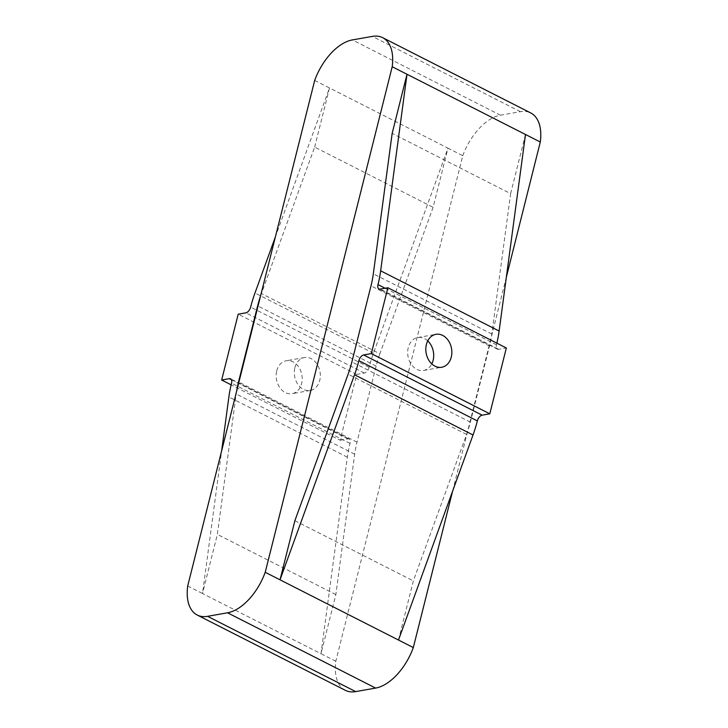 <?xml version="1.0" encoding="UTF-8"?>
<svg xmlns="http://www.w3.org/2000/svg" width="728" height="728" viewBox="0 0 728 728"><rect width="100%" height="100%" fill="white"/><g stroke="black" fill="none" stroke-linecap="round" stroke-linejoin="round"><path stroke-width="0.55" stroke-dasharray="3.64 2.73" d="M398.498 640.039L413.349 580.908L466.584 434.434A76.413 42.06 116.9 0 0 470.361 422.14L489.471 346.064A76.413 42.06 -63.1 0 0 491.81 334.025L510.628 193.621L392.155 133.397M510.628 193.621L525.489 134.489M496.869 343.161A87.56 48.194 116.9 0 1 496.46 344.826A5.569 3.067 -63.1 0 0 497.424 349.176A5.569 3.067 -63.1 0 0 498.662 349.331L506.342 347.975M345.318 690.317A46.619 25.662 116.9 0 1 335.799 661.261L462.781 155.71L447.975 148.175L373.455 353.235A87.56 48.194 -63.1 0 0 369.123 367.312A5.569 3.067 116.9 0 1 364.346 373.055L356.675 374.41L340.131 440.249L231.131 384.839M314.651 147.092L329.502 87.961L447.975 148.175L433.124 207.307L379.889 353.79L261.416 293.566L314.651 147.092L433.124 207.307M335.799 661.261L320.993 653.735L335.845 594.603L354.673 454.199A76.413 42.06 -63.1 0 1 357.002 442.16L376.112 366.084A76.413 42.06 116.9 0 1 379.889 353.79M236.564 391.473A76.413 42.06 -63.1 0 0 236.191 393.975L217.372 534.379L202.511 593.511L320.993 653.735L347.347 457.184A87.56 48.194 116.9 0 1 350.013 443.398A5.569 3.067 -63.1 0 0 349.049 439.048A5.569 3.067 -63.1 0 0 347.811 438.893L340.131 440.249M314.687 80.426L329.502 87.961L275.421 236.755M187.706 585.985L202.511 593.511L221.64 450.878M260.506 296.159A76.413 42.06 116.9 0 1 261.416 293.566M294.876 520.693L413.349 580.908M335.845 594.603L217.372 534.379M462.781 155.71A46.619 25.662 116.9 0 1 500.464 115.206L520.411 111.675A46.619 25.662 116.9 0 1 530.776 112.967M427.727 340.877A16.717 12.895 80 0 0 417.772 337.528A16.717 12.895 80 0 0 407.989 356.229A16.717 12.895 80 0 0 423.587 370.452A16.717 12.895 80 0 0 431.786 363.9M356.675 374.41L238.202 314.187M276.731 370.889A16.717 12.895 -100 0 1 286.259 360.751A16.717 12.895 -100 0 1 301.865 374.975A16.717 12.895 -100 0 1 292.074 393.675A16.717 12.895 -100 0 1 279.616 387.369A16.717 12.895 -100 0 1 276.731 370.889M294.876 367.686A16.717 12.895 -100 0 1 304.413 357.548A16.717 12.895 -100 0 1 320.011 371.771A16.717 12.895 -100 0 1 310.228 390.472A16.717 12.895 -100 0 1 297.77 384.166A16.717 12.895 -100 0 1 294.876 367.686M506.36 277.122L452.579 491.245M491.81 334.025L373.327 273.801M466.584 434.434L348.111 374.21M354.673 454.199L236.191 393.975M500.464 115.206L352.37 39.922M520.411 111.675L372.317 36.4M496.46 344.826L385.13 288.243M498.662 349.331L380.189 289.107M489.471 346.064L370.998 285.84M470.361 422.14L351.888 361.916M373.455 353.235L254.982 293.011M369.123 367.312L250.65 307.089M364.346 373.055L245.873 312.831M357.002 442.16L238.911 382.136M376.112 366.084L258.021 306.051M347.347 457.184L228.874 396.96M350.013 443.398L231.54 383.174M347.811 438.893L231.431 379.734M497.424 349.176L378.951 288.952M349.049 439.048L230.576 378.824M423.587 370.452L441.741 367.249M417.772 337.528L435.926 334.325M304.413 357.548L286.259 360.751M310.228 390.472L292.074 393.675"/><path stroke-width="1.09" d="M373.327 273.801L392.155 133.397L407.007 74.265L380.653 270.816A87.56 48.194 116.9 0 1 377.987 284.603A5.569 3.067 -63.1 0 0 378.951 288.952A5.569 3.067 -63.1 0 0 380.189 289.107L387.869 287.751L371.326 353.59L363.654 354.946A5.569 3.067 116.9 0 0 358.877 360.688A87.56 48.194 -63.1 0 1 354.545 374.765L280.025 579.825L294.876 520.693L348.111 374.21A76.413 42.06 116.9 0 0 351.888 361.916L370.998 285.84A76.413 42.06 -63.1 0 0 373.327 273.801M452.579 491.245L413.313 647.574L398.498 640.039L473.018 434.989A87.56 48.194 -63.1 0 0 477.35 420.911A5.569 3.067 116.9 0 1 482.127 415.169L489.798 413.813L371.326 353.59M398.498 640.039L265.219 572.29A46.619 25.662 116.9 0 1 227.536 612.794L207.589 616.325A46.619 25.662 116.9 0 1 197.224 615.033A46.619 25.662 116.9 0 1 187.706 585.985L314.687 80.426A46.619 25.662 116.9 0 1 352.37 39.922L372.317 36.4A46.619 25.662 116.9 0 1 382.682 37.683L530.776 112.967A46.619 25.662 116.9 0 1 540.294 142.015L525.489 134.489L499.126 331.04A87.56 48.194 116.9 0 1 496.869 343.161M387.869 287.751L506.342 347.975L489.798 413.813M275.421 236.755L254.982 293.011A87.56 48.194 -63.1 0 0 250.65 307.089A5.569 3.067 116.9 0 1 245.873 312.831L238.202 314.187L221.658 380.025L229.338 378.669A5.569 3.067 -63.1 0 1 230.576 378.824A5.569 3.067 -63.1 0 1 231.54 383.174A87.56 48.194 116.9 0 0 228.874 396.96L221.64 450.878M238.911 382.136L238.529 381.936A76.413 42.06 -63.1 0 0 236.564 391.473M238.529 381.936L257.639 305.86A76.413 42.06 116.9 0 1 260.506 296.159M382.682 37.683A46.619 25.662 116.9 0 1 392.201 66.739L265.219 572.29M525.489 134.489L392.201 66.739M451.269 357.111A16.717 12.895 80 0 0 448.384 340.631A16.717 12.895 80 0 0 435.926 334.325A16.717 12.895 80 0 0 426.135 353.025A16.717 12.895 80 0 0 441.741 367.249A16.717 12.895 80 0 0 451.269 357.111M431.786 363.9A16.717 12.895 80 0 0 433.124 360.315A16.717 12.895 80 0 0 427.727 340.877M231.131 384.839L221.658 380.025M413.313 647.574A46.619 25.662 116.9 0 1 375.63 688.078L355.683 691.6A46.619 25.662 116.9 0 1 345.318 690.317L197.224 615.033M540.294 142.015L506.36 277.122M499.126 331.04L380.653 270.816M385.13 288.243L377.987 284.603M375.63 688.078L227.536 612.794M355.683 691.6L207.589 616.325M473.018 434.989L354.545 374.765M477.35 420.911L358.877 360.688M482.127 415.169L363.654 354.946M231.431 379.734L229.338 378.669"/></g></svg>
